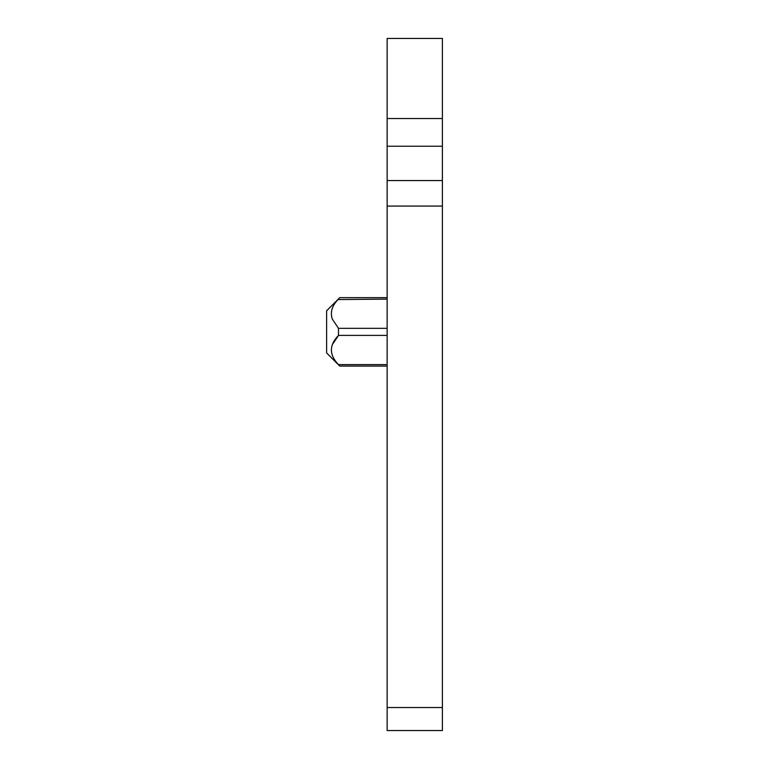 <?xml version="1.0" encoding="UTF-8"?>
<svg xmlns="http://www.w3.org/2000/svg" width="769" height="769" viewBox="0 0 769 769"><rect width="100%" height="100%" fill="white"/><g stroke="black" fill="none" stroke-linecap="round" stroke-linejoin="round"><path stroke-width="1.15" d="M387.134 118.532L387.134 730.55L442.396 730.55L442.396 38.45L387.134 38.45L387.134 118.532L442.396 118.532M387.134 180.552L442.396 180.552M387.134 299.122L338.1 299.564L339.754 297.661L338.485 299.122C332.083 305.504 330.016 312.147 332.295 319.048L338.485 328.325L338.485 335.409C329.055 345.146 329.055 354.874 338.485 364.612L339.754 366.073L387.134 366.082M338.475 364.602L387.134 364.612M332.295 319.048L338.485 328.325L387.134 328.325M332.295 344.685L338.485 335.409L387.134 335.409M387.134 297.661L339.754 297.661L326.604 310.82L326.604 352.923L339.754 366.073M387.134 707.547L442.396 707.547M387.134 206.073L442.396 206.073M387.134 146.235L442.396 146.235"/></g></svg>
